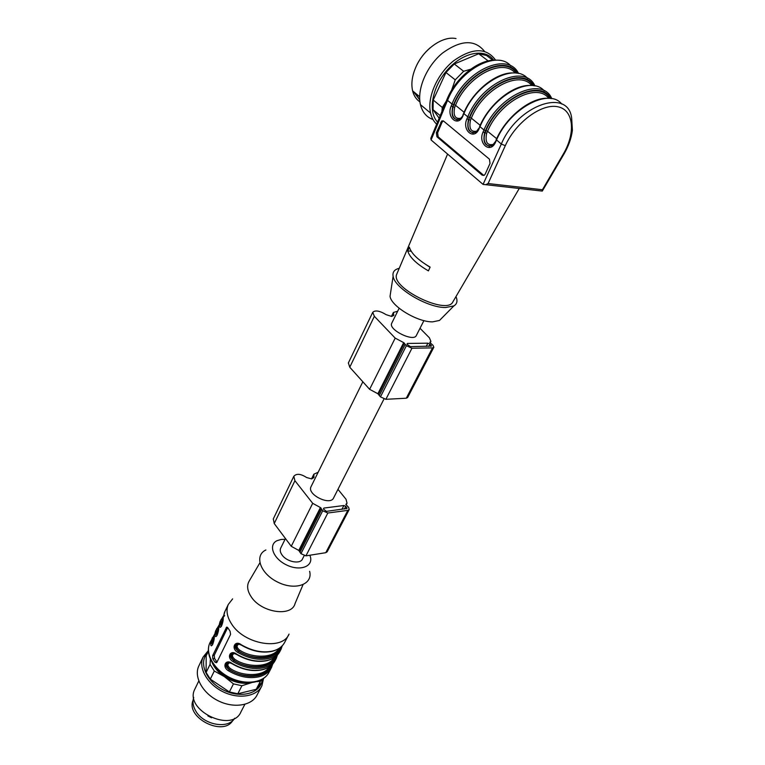 <?xml version="1.0" encoding="UTF-8"?>
<svg xmlns="http://www.w3.org/2000/svg" width="765" height="765" viewBox="0 0 765 765"><rect width="100%" height="100%" fill="white"/><g stroke="black" fill="none" stroke-linecap="round" stroke-linejoin="round"><path stroke-width="1.15" d="M311.116 486.521L310.982 486.789C306.784 494.601 330.528 506.181 333.636 497.833L383.973 399.034M391.804 323.079L391.699 323.308C388.113 329.782 414.066 342.443 416.418 335.357L423.925 320.611M407.114 344.413L410.413 346.622L431.46 346.096L429.93 344.107L427.884 343.179L407.353 343.437L407.114 344.413M420.023 328.281L429.414 337.824L430.915 341.429L429.767 342.376L433.028 345.331L433.841 347.291L432.502 347.893L411.953 348.228L406.397 345.713L403.681 342.624L395.189 338.111L374.353 316.308L372.737 312.321C375.213 309.959 379.698 310.743 386.172 314.673L391.651 316.442L393.822 315.371L393.392 312.474L397.666 311.221M433.803 347.367L407.621 397.542L406.272 398.221L385.876 399.311L380.454 396.882L377.881 393.745L369.619 389.318L349.758 367.219L348.381 362.926M323.557 509.194L326.512 511.364L347.023 508.438L345.77 506.344L343.896 505.512L323.901 508.065L323.557 509.194M337.967 489.332L346 499.22L347.042 503.169L345.809 504.384L348.639 507.405L349.203 509.547L347.826 510.379L327.822 513.019L322.715 510.762L320.43 507.549L312.703 503.332L294.927 480.716L293.798 476.318C296.466 473.325 300.731 473.726 306.593 477.513L311.709 478.928L313.946 477.456L313.86 474.176L318.154 472.263M349.156 509.633L327.152 551.804L325.775 552.693L305.943 555.859L300.961 553.669L298.78 550.427L291.255 546.296L274.233 523.547L273.315 518.88M304.145 555.725L302.519 558.919C300.425 564.56 286.846 561.998 282.075 554.998C280.296 552.493 279.818 550.245 280.64 548.247L280.784 547.97M223.112 618.455L221.19 624.699L222.118 624.565M221.142 619.363L219.603 625.168L221.19 624.699L221.506 626M223.179 617.508L220.75 624.785L221.439 626.325M223.179 618.053L224.853 611.637M219.603 625.168C219.574 631.335 223.667 622.834 223.198 617.671M218.618 627.797L216.734 633.975L217.643 633.86M216.715 628.62L215.156 634.443L216.734 633.975L217.04 635.294M218.694 626.831L216.294 634.061L216.964 635.639M218.685 627.405L220.377 620.97M215.156 634.443C215.099 640.63 219.153 632.215 218.714 627.032M214.181 637.035L212.326 643.155L213.215 643.04M214.257 636.05L211.886 643.241L212.622 644.474M212.335 637.761L210.748 643.623L211.886 643.241L212.536 644.838M214.238 636.652L215.96 630.197M210.748 643.623C210.671 649.81 214.678 641.491 214.267 636.289M227.674 627.596L214.248 655.261L214.573 658.435L217.002 662.107M212.804 658.818L214.936 662.136L216.495 662.729L216.935 662.232L230.581 634.357L230.055 631.154L227.846 627.845L226.593 627.214L212.66 655.605L212.804 658.818L214.573 658.435M237.599 643.824L237.37 643.929C235.324 646.081 235.773 648.462 238.728 651.082L239.407 649.954C236.395 647.238 236.318 645.287 239.177 644.111M237.37 643.929L236.395 644.13M238.757 643.987L236.414 644.178M236.328 644.216C234.176 646.109 234.826 648.424 238.288 651.178C248.539 657.106 258.427 659.162 267.941 657.345C274.645 655.768 279.053 652.268 281.166 646.846M241.262 645.086L241.348 644.799C234.96 639.769 230.762 648.29 237.599 652.306L238.728 651.082C251.895 660.568 277.159 659.535 280.459 647.439M232.923 653.186L232.723 653.281C230.705 655.404 231.164 657.766 234.09 660.367L234.769 659.248C231.795 656.59 231.69 654.658 234.463 653.453M234.042 653.339L231.766 653.53M231.68 653.568C229.567 655.442 230.227 657.737 233.65 660.472C243.844 666.363 253.684 668.381 263.17 666.525C269.825 664.919 274.224 661.419 276.375 656.026M231.69 653.501C231.824 652.708 233.449 653.014 236.567 654.438L236.672 654.171C230.322 649.16 226.182 657.575 232.971 661.591L234.09 660.367C247.124 669.786 272.216 668.725 275.658 656.638M269.194 666.946C263.667 677.102 241.606 676.518 230.179 668.428L229.51 669.557C242.4 678.899 267.329 677.809 270.906 665.722M230.179 668.428C227.205 665.741 227.119 663.829 229.94 662.691M228.305 662.442L228.133 662.519C226.144 664.622 226.603 666.965 229.51 669.557L228.391 670.771C238.804 676.805 248.864 678.842 258.599 676.872C264.738 675.38 269.06 672.225 271.556 667.396L272.723 664.03L271.556 667.396M229.395 662.586L227.176 662.777M227.09 662.815C225.006 664.67 225.665 666.946 229.07 669.652C239.196 675.524 248.998 677.513 258.465 675.61C265.053 673.984 269.443 670.484 271.632 665.101M231.977 663.714L232.053 663.437C225.742 658.445 221.649 666.764 228.391 670.771M232.627 598.871L228.286 604.465C225.876 610.317 226.976 616.819 231.585 623.963C244.198 644.474 282.591 650.891 289.027 634.089M259.842 562.906L249.141 581.142C246.598 585.674 247.296 590.915 251.236 596.853C261.42 612.794 291.848 617.192 295.06 603.537L302.997 584.728M265.895 549.978C253.875 555.466 260.291 573.827 277.896 582.213C295.347 590.924 313.153 584.384 309.624 571.312M285.068 539.296L281.157 539.459L277.083 540.664C268.037 544.785 273.105 558.546 286.416 564.895C299.622 571.484 313.124 566.769 310.447 556.93L309.901 555.227M193.067 700.31C185.474 717.713 223.37 736.972 232.799 720.477M234.683 718.239C228.333 729.456 203.653 725.067 195.821 711.115C192.971 706.286 192.273 701.735 193.736 697.46M211.532 717.78L207.851 715.916M244.867 704.336L240.946 711.89C232.139 733.597 183.887 710.054 194.74 689.361L195.085 688.643M258.637 684.685L258.809 686.597M261.42 686.721L257.183 694.783C252.163 705.579 234.147 708.677 218.484 700.941C202.754 693.358 193.708 677.063 198.69 666.258L199.11 665.378M263.514 678.545L261.898 685.813C256.906 696.552 238.833 699.573 223.074 691.799C207.258 684.168 198.106 667.874 203.069 657.116L208.348 650.594M262.299 679.463C261.123 693.09 241.472 698.961 223.858 690.221C206.129 681.749 198.097 662.404 207.602 652.832M251.465 682.705L241.912 685.736L233.459 683.872L224.288 676.566L214.296 671.02L210.318 679.129L206.11 672.511L210.05 664.403L210.375 659.306M208.367 651.235L206.177 655.806L206.11 672.511M241.912 685.736L237.791 693.788L256.237 689.284L260.11 684.522L259.995 682.084M237.791 693.788L229.376 691.943L233.459 683.872M210.318 679.129L229.376 691.943M262.529 679.196L260.396 681.319L256.992 681.653M256.237 689.284L260.396 681.319M214.296 671.02L210.05 664.403M251.656 682.657C242.687 684.465 233.564 682.437 224.288 676.566C218.551 672.645 214.506 668.036 212.154 662.748M483.872 175.491L438.192 136.859L437.609 132.833L441.988 122.343L443.308 120.87M490.04 163.385L485.22 174.076L484.149 175.357L482.218 175.195L436.939 136.782L436.346 132.756L441.826 120.889L443.528 121.023L489.428 159.168L490.04 163.385M430.045 267.291L425.809 264.508M430.131 267.109L428.419 270.887C416.476 263.896 409.581 257.26 407.755 250.987L409.39 247.229C411.274 253.483 418.187 260.11 430.131 267.109M411.14 251.178L407.755 250.987M390.666 292.22L390.035 296.313C391.192 306.325 417.824 322.333 432.722 321.845L439.512 320.439L441.673 318.24M455.959 296.619C457.814 300.846 457.116 303.944 453.855 305.914L445.641 307.511C427.492 307.913 394.549 288.214 393.114 276.289C392.369 272.111 394.405 269.462 399.225 268.333M397.064 273.44L396.633 274.463C390.724 288.042 447.028 315.505 452.87 301.888L519.244 188.477M430.896 138.102L431.078 139.957L483.069 184.403L485.746 184.69L488.099 183.533L542.433 189.739L542.289 191.087L541.027 190.944M419.746 99.957L415.357 93.129M415.835 67.148L416.6 65.474C419.909 58.628 424.403 52.756 430.083 47.86M419.736 99.909L413.616 91.685M456.017 38.585C443.193 35.639 424.346 48.578 416.418 65.876L415.883 67.043C412.086 75.812 410.996 83.748 412.622 90.872C413.865 95.788 416.303 99.46 419.947 101.879M432.99 119.522C426.545 117.198 422.366 112.235 420.444 104.633C416.772 89.543 426.373 66.421 442.371 53.187C460.693 39.866 474.721 39.235 484.455 51.293M436.681 124.179C433.669 121.415 431.623 117.705 430.552 113.057C426.918 97.757 437.064 74.138 453.511 60.884C472.34 47.602 486.377 47.373 495.615 60.177M437.542 122.104C427.654 111.709 432.072 86.751 447.697 69.519C463.188 52.106 485.173 47.965 493.655 60.186M440.219 115.649L433.067 109.72L439.158 118.212M433.067 109.72L433.22 100.033L442.304 107.483L446.177 101.315M451.56 90.337L455.232 79.847L445.947 72.503L433.22 100.033M445.947 72.503L454.295 63.992L463.647 71.279L470.657 69.223M488.204 60.923L478.699 53.76L454.295 63.992M478.699 53.76L486.473 55.443L492.842 60.234M441.883 111.661L442.304 107.483M455.232 79.847L463.647 71.279M430.657 346.325L431.154 345.359M428.763 346.354L429.93 344.107M426.229 346.392L427.884 343.179M406.951 344.221L407.353 343.437M349.758 367.219L374.353 316.308M369.619 389.318L395.189 338.111M393.229 315.744L393.726 314.74M406.272 398.221L432.502 347.893M385.876 399.311L411.953 348.228M380.454 396.882L406.397 345.713M379.287 395.582L405.173 344.432M378.522 394.214L404.35 343.093M377.881 393.745L403.681 342.624M346.22 508.792L346.822 507.635M344.374 509.031L345.77 506.344M341.898 509.356L343.896 505.512M323.423 509.002L323.901 508.065M274.233 523.547L294.927 480.716M291.255 546.296L312.703 503.332M313.334 477.943L313.927 476.738M325.775 552.693L347.826 510.379M305.943 555.859L327.822 513.019M300.961 553.669L322.715 510.762M299.957 552.34L321.673 509.442M299.364 550.886L321.023 508.008M298.78 550.427L320.43 507.549M222.443 623.351L222.72 621.926M224.681 615.624L224.049 616.341M222.778 621.553L221.429 623.944M221.028 622.691L223.017 619.573M218.035 632.33L218.168 631.613M217.002 633.162L216.658 633.994M216.715 661.744L214.936 662.136M214.248 655.261L212.66 655.605M227.559 627.453L226.163 627.73M239.407 649.954C251.092 658.187 273.564 658.808 278.833 648.586M236.337 644.14C236.49 643.355 238.125 643.661 241.233 645.067C251.761 651.178 261.936 653.3 271.747 651.417C278.116 649.896 282.495 646.75 284.886 641.969C282.438 646.731 278.116 649.81 271.929 651.216C262.127 653.042 251.934 650.91 241.348 644.799M237.599 652.306C248.137 658.388 258.293 660.501 268.075 658.627C274.252 657.202 278.575 654.094 281.032 649.313L282.209 645.842M234.769 659.248C246.32 667.405 268.582 668.008 273.985 657.823M236.567 654.438C247.028 660.52 257.155 662.595 266.947 660.664C273.296 659.124 277.676 655.949 280.076 651.139C277.609 655.921 273.287 659.038 267.119 660.472C257.346 662.356 247.2 660.252 236.672 654.171M232.971 661.591C243.442 667.654 253.559 669.719 263.313 667.807C269.471 666.344 273.784 663.207 276.27 658.407L277.437 654.983L276.27 658.407M210.212 642.198L209.801 643.059C204.886 653.74 214.181 670.025 230.141 677.723C246.043 685.564 264.193 682.667 269.137 672.005L271.078 668.294M227.1 662.748C227.234 661.964 228.85 662.28 231.948 663.695C242.352 669.748 252.431 671.794 262.194 669.815C268.525 668.237 272.904 665.043 275.324 660.214C272.837 665.024 268.515 668.161 262.357 669.624C252.613 671.555 242.515 669.49 232.053 663.437M482.218 175.195L483.48 175.242M436.939 136.782L438.192 136.859M436.346 132.756L437.609 132.833M440.726 122.257L441.988 122.343M460.999 118.183C455.137 119.33 453.033 115.706 454.687 107.32L455.529 105.331C466.726 76.519 502.404 57.538 515.189 73.019M464.097 112.273L455.529 105.331L453.989 104.7L452.727 106.651C450.805 116.146 453.157 120.373 459.803 119.321L463.055 115.678C458.273 127.65 445.995 117.456 451.197 106.019L452.727 106.651L453.569 104.662C465.818 72.876 505.894 53.684 517.436 73.287M457.288 120.009C452.555 118.145 451.168 113.698 453.157 106.689L454.687 107.32M516.614 73.163C504.757 54.669 465.933 73.775 453.989 104.7M463.667 113.258L463.055 115.678M527.611 78.393C513.841 62.491 475.983 83.079 463.906 113.669L467.798 116.835C481.281 82.61 524.981 63.141 534.984 85.938M453.569 104.662L452.029 104.03C465.005 70.189 508.075 51.045 518.565 73.507M451.197 106.019L452.029 104.03L447.544 100.387L431.078 139.957M510.924 66.01C497.164 49.601 459.287 69.758 447.544 100.387L446.98 99.402M544.307 90.882C530.786 74.932 492.497 95.893 479.98 126.722L483.977 129.964C497.996 95.338 542.347 75.544 551.804 98.685M477.121 131.092C470.991 132.422 468.782 128.778 470.475 120.153L471.336 118.145C482.992 88.931 519.368 69.653 531.761 85.517M480.171 125.307L471.336 118.145L469.777 117.504L468.496 119.474L469.356 117.475C482.093 85.298 522.82 65.8 533.913 85.747M533.119 85.642C521.701 66.785 482.199 86.187 469.777 117.504M473.229 133.043C468.304 131.159 466.87 126.646 468.916 119.512L470.475 120.153M479.732 126.292L479.1 128.74C474.166 140.789 461.572 130.337 466.937 118.833L468.496 119.474C466.507 129.142 468.955 133.416 475.83 132.316L478.852 128.3M479.1 128.74L479.722 126.321C489.179 103.724 513.688 84.179 530.805 85.489M469.356 117.475L467.798 116.835L466.937 118.833M483.069 184.403L501.314 144.04C517.57 104.92 568.443 87.353 571.675 118.298L572.392 130.222C571.398 138.188 568.567 146.163 563.91 154.148L563.241 154.176C575.949 132.804 573.855 109.653 557.532 106.708C541.4 103.361 515.581 122.563 505.302 145.685L488.099 183.533M496.217 139.66L501.314 144.04L505.302 145.685M561.768 104.04C548.811 87.439 509.557 108.726 496.475 140.11L495.567 142.137C490.47 154.262 477.551 143.552 483.088 131.982L483.977 129.964L485.555 130.614C498.809 98.035 540.195 78.212 550.8 98.532M493.655 144.317C487.267 145.857 484.934 142.185 486.655 133.301L487.554 131.293L496.657 138.675M550.025 98.436C539.096 79.197 498.904 98.915 485.976 130.643L487.554 131.293C499.698 101.659 536.781 82.075 548.754 98.35M485.976 130.643L485.087 132.661L486.655 133.301M489.581 146.402C484.455 144.508 482.954 139.928 485.087 132.661L484.666 132.632C482.61 142.462 485.153 146.804 492.277 145.646L495.309 141.688M483.088 131.982L484.666 132.632L485.555 130.614M495.567 142.137L496.198 139.689C506.019 116.835 531.034 96.973 548.161 98.331M542.433 189.739L563.241 154.176M362.839 381.764L310.982 486.789M399.139 308.247L391.699 323.308M348.305 363.088L372.737 312.321M391.46 316.394L393.392 312.474M430.179 342.844L430.848 341.553M273.229 519.072L293.798 476.318M311.537 478.89L313.86 474.176M346.163 504.871L346.956 503.322M285.441 538.531L280.64 548.247M216.897 635.696L216.839 635.61C217.796 633.869 218.408 631.048 218.675 627.137L219.976 621.83L223.37 616.035M228.286 604.465L224.441 612.488L223.16 617.785C222.911 621.687 222.299 624.517 221.315 626.296L221.372 626.392M212.479 644.895L212.412 644.809C213.349 643.116 213.951 640.315 214.229 636.394L215.548 631.058L218.905 625.321M269.137 672.005C263.896 683.135 245.613 686.129 229.825 678.326C213.97 670.695 204.676 654.257 209.801 643.059L214.477 634.501M227.033 627.118L226.555 627.214M281.032 649.313L282.228 645.823M232.723 653.281L231.757 653.492M271.986 656.064L272.598 653.979M228.133 662.519L227.157 662.739M275.324 660.214L275.802 659.306M280.076 651.139L280.573 650.202M284.886 641.969L288.558 634.969M198.795 680.974L194.74 689.361M203.069 657.116L198.69 666.258M441.826 120.889L443.088 120.985M439.512 320.439L453.855 305.914M390.035 296.313L393.114 276.289M396.633 274.463L447.582 154.071M462.806 115.295L463.657 113.287C472.77 90.939 496.781 71.709 513.898 72.962M430.791 138.341L446.942 99.469C455.758 77.303 479.253 58.714 496.322 60.206M542.289 191.087L485.746 184.69M563.91 154.148L542.308 191.059M419.65 96.686L412.622 90.872M430.552 113.057L420.444 104.633"/></g></svg>
